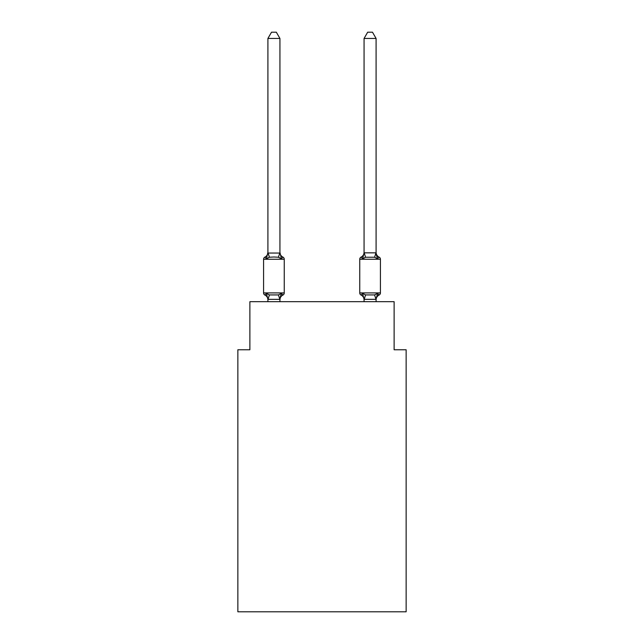 <?xml version="1.0" encoding="UTF-8"?>
<svg xmlns="http://www.w3.org/2000/svg" width="644" height="644" viewBox="0 0 644 644"><rect width="100%" height="100%" fill="white"/><g stroke="black" fill="none" stroke-linecap="round" stroke-linejoin="round"><path stroke-width="0.97" d="M406.139 611.8L406.139 349.764L394.12 349.764L394.12 301.69L249.88 301.69L249.88 349.764L237.861 349.764L237.861 611.8L406.139 611.8M379.066 295.073A2.407 2.407 0 0 0 380.419 292.915A2.407 2.407 0 0 1 379.066 295.073L378.382 294.743L379.066 295.073A2.407 2.407 0 0 0 380.419 292.915A2.407 2.407 0 0 1 379.066 295.073A2.407 2.407 0 0 0 380.419 292.915A2.407 2.407 0 0 1 379.066 295.073L378.382 294.743L379.066 295.073A2.407 2.407 0 0 0 380.419 292.915A2.407 2.407 0 0 1 379.066 295.073A2.407 2.407 0 0 0 380.419 292.915A2.407 2.407 0 0 1 379.066 295.073L378.382 294.743L379.066 295.073A2.407 2.407 0 0 0 380.419 292.915A2.407 2.407 0 0 1 379.066 295.073A2.407 2.407 0 0 0 380.419 292.915A2.407 2.407 0 0 1 379.066 295.073L378.382 294.743L379.066 295.073A2.407 2.407 0 0 0 380.419 292.915A2.407 2.407 0 0 1 379.066 295.073A2.407 2.407 0 0 0 380.419 292.915A2.407 2.407 0 0 1 379.066 295.073L378.382 294.743L379.066 295.073A2.407 2.407 0 0 0 380.419 292.915A2.407 2.407 0 0 1 379.066 295.073A2.407 2.407 0 0 0 380.419 292.915A2.407 2.407 0 0 1 379.066 295.073L378.382 294.743L379.066 295.073A2.407 2.407 0 0 0 380.419 292.915A2.407 2.407 0 0 1 379.066 295.073A2.407 2.407 0 0 0 380.419 292.915A2.407 2.407 0 0 1 379.066 295.073L378.382 294.743L379.066 295.073A2.407 2.407 0 0 0 380.419 292.915A2.407 2.407 0 0 1 379.066 295.073A2.407 2.407 0 0 0 380.419 292.915A2.407 2.407 0 0 1 379.066 295.073L378.382 294.743L379.066 295.073A2.407 2.407 0 0 0 380.419 292.915A2.407 2.407 0 0 1 379.066 295.073A2.407 2.407 0 0 0 380.419 292.915A2.407 2.407 0 0 1 379.066 295.073L378.382 294.743L379.066 295.073A2.407 2.407 0 0 0 380.419 292.915A2.407 2.407 0 0 1 379.066 295.073A2.407 2.407 0 0 0 380.419 292.915A2.407 2.407 0 0 1 379.066 295.073L378.382 294.743L379.066 295.073A2.407 2.407 0 0 0 380.419 292.915A2.407 2.407 0 0 1 379.066 295.073A2.407 2.407 0 0 0 380.419 292.915A2.407 2.407 0 0 1 379.066 295.073L378.382 294.743L379.066 295.073A2.407 2.407 0 0 0 380.419 292.915A2.407 2.407 0 0 1 379.066 295.073A2.407 2.407 0 0 0 380.419 292.915A2.407 2.407 0 0 1 379.066 295.073L378.382 294.743L379.066 295.073A2.407 2.407 0 0 0 380.419 292.915A2.407 2.407 0 0 1 379.066 295.073A2.407 2.407 0 0 0 380.419 292.915A2.407 2.407 0 0 1 379.066 295.073L378.382 294.743L379.066 295.073A2.407 2.407 0 0 0 380.419 292.915A2.407 2.407 0 0 1 379.066 295.073A2.407 2.407 0 0 0 380.419 292.915A2.407 2.407 0 0 1 379.066 295.073L377.593 293.382L379.066 295.073A5.289 5.289 0 0 0 376.088 299.83L376.088 299.83M376.088 38.447L372.482 32.2L367.676 32.2L364.069 38.447L376.088 38.447L376.088 252.335A5.289 5.289 0 0 0 379.066 257.093L377.593 258.783L379.066 257.093L377.593 258.783L376.338 254.855L377.593 258.783L379.066 257.093L377.593 258.783L379.066 257.093L377.593 258.783L376.338 254.855L377.593 258.783L379.066 257.093L377.593 258.783L379.066 257.093L377.593 258.783L376.338 254.855L377.593 258.783L379.066 257.093L377.593 258.783L379.066 257.093L377.593 258.783L376.338 254.855L377.593 258.783L379.066 257.093L377.593 258.783L379.066 257.093L377.593 258.783L376.338 254.855L377.593 258.783L379.066 257.093L377.593 258.783L379.066 257.093L377.593 258.783L376.338 254.855L377.593 258.783L379.066 257.093L377.593 258.783L379.066 257.093L377.593 258.783L376.338 254.855L377.593 258.783L379.066 257.093L377.593 258.783L379.066 257.093L377.593 258.783L376.338 254.855L377.593 258.783L379.066 257.093L377.593 258.783L379.066 257.093L377.593 258.783L376.338 254.855L377.593 258.783L379.066 257.093L377.593 258.783L379.066 257.093L377.593 258.783L376.338 254.855L377.593 258.783L379.066 257.093L377.593 258.783L379.066 257.093L377.593 258.783L376.338 254.855L377.593 258.783L379.066 257.093L377.593 258.783L379.066 257.093L377.593 258.783L376.338 254.855L377.593 258.783L379.066 257.093L377.593 258.783L379.066 257.093L377.593 258.783L376.338 254.855L377.593 258.783L379.066 257.093A2.407 2.407 0 0 1 380.419 259.258L380.419 292.915L359.746 292.915A2.407 2.407 0 0 0 361.091 295.073A2.407 2.407 0 0 1 359.746 292.915A2.407 2.407 0 0 0 361.091 295.073A5.289 5.289 0 0 1 364.069 299.83L364.069 299.122L364.069 299.83A5.289 5.289 0 0 0 361.091 295.073A2.407 2.407 0 0 1 359.746 292.915A2.407 2.407 0 0 0 361.091 295.073A2.407 2.407 0 0 1 359.746 292.915A2.407 2.407 0 0 0 361.091 295.073A5.289 5.289 0 0 1 364.069 299.83A5.289 5.289 0 0 0 361.091 295.073A2.407 2.407 0 0 1 359.746 292.915A2.407 2.407 0 0 0 361.091 295.073A2.407 2.407 0 0 1 359.746 292.915A2.407 2.407 0 0 0 361.091 295.073A5.289 5.289 0 0 1 364.069 299.83A5.289 5.289 0 0 0 361.091 295.073A2.407 2.407 0 0 1 359.746 292.915A2.407 2.407 0 0 0 361.091 295.073A2.407 2.407 0 0 1 359.746 292.915A2.407 2.407 0 0 0 361.091 295.073A5.289 5.289 0 0 1 364.069 299.83A5.289 5.289 0 0 0 361.091 295.073A2.407 2.407 0 0 1 359.746 292.915A2.407 2.407 0 0 0 361.091 295.073A2.407 2.407 0 0 1 359.746 292.915A2.407 2.407 0 0 0 361.091 295.073A5.289 5.289 0 0 1 364.069 299.83A5.289 5.289 0 0 0 361.091 295.073A2.407 2.407 0 0 1 359.746 292.915A2.407 2.407 0 0 0 361.091 295.073A2.407 2.407 0 0 1 359.746 292.915A2.407 2.407 0 0 0 361.091 295.073A5.289 5.289 0 0 1 364.069 299.83A5.289 5.289 0 0 0 361.091 295.073A2.407 2.407 0 0 1 359.746 292.915A2.407 2.407 0 0 0 361.091 295.073A2.407 2.407 0 0 1 359.746 292.915A2.407 2.407 0 0 0 361.091 295.073A5.289 5.289 0 0 1 364.069 299.83A5.289 5.289 0 0 0 361.091 295.073A2.407 2.407 0 0 1 359.746 292.915A2.407 2.407 0 0 0 361.091 295.073A2.407 2.407 0 0 1 359.746 292.915A2.407 2.407 0 0 0 361.091 295.073A5.289 5.289 0 0 1 364.069 299.83A5.289 5.289 0 0 0 361.091 295.073A2.407 2.407 0 0 1 359.746 292.915A2.407 2.407 0 0 0 361.091 295.073A2.407 2.407 0 0 1 359.746 292.915A2.407 2.407 0 0 0 361.091 295.073A5.289 5.289 0 0 1 364.069 299.83A5.289 5.289 0 0 0 361.091 295.073A2.407 2.407 0 0 1 359.746 292.915A2.407 2.407 0 0 0 361.091 295.073A2.407 2.407 0 0 1 359.746 292.915A2.407 2.407 0 0 0 361.091 295.073A5.289 5.289 0 0 1 364.069 299.83A5.289 5.289 0 0 0 361.091 295.073A2.407 2.407 0 0 1 359.746 292.915A2.407 2.407 0 0 0 361.091 295.073A2.407 2.407 0 0 1 359.746 292.915A2.407 2.407 0 0 0 361.091 295.073A5.289 5.289 0 0 1 364.069 299.83A5.289 5.289 0 0 0 361.091 295.073A2.407 2.407 0 0 1 359.746 292.915A2.407 2.407 0 0 0 361.091 295.073A2.407 2.407 0 0 1 359.746 292.915A2.407 2.407 0 0 0 361.091 295.073A5.289 5.289 0 0 1 364.069 299.83A5.289 5.289 0 0 0 361.091 295.073A2.407 2.407 0 0 1 359.746 292.915A2.407 2.407 0 0 0 361.091 295.073L362.564 293.382L361.091 295.073A2.407 2.407 0 0 1 359.746 292.915A2.407 2.407 0 0 0 361.091 295.073A5.289 5.289 0 0 1 364.069 299.83A5.289 5.289 0 0 0 361.091 295.073A2.407 2.407 0 0 1 359.746 292.915A2.407 2.407 0 0 0 361.091 295.073A2.407 2.407 0 0 1 359.746 292.915L359.746 259.258A2.407 2.407 0 0 1 361.091 257.093L362.564 258.783L361.091 257.093A5.289 5.289 0 0 0 364.069 252.335L364.069 252.335M364.069 38.447L364.069 252.834L376.088 252.834M376.088 301.69L376.088 299.339L364.069 299.339L362.564 293.382L361.091 295.073A5.289 5.289 0 0 1 364.069 299.83M363.127 256.884L362.564 258.783L363.127 256.884L362.564 258.783L363.127 256.884L362.564 258.783L363.127 256.884L362.564 258.783L363.127 256.884L362.564 258.783L363.127 256.884L362.564 258.783L363.127 256.884L362.564 258.783L363.127 256.884L362.564 258.783L363.127 256.884L362.564 258.783L363.127 256.884L362.564 258.783L363.127 256.884L362.564 258.783L363.127 256.884L362.564 258.783L363.127 256.884L362.564 258.783L363.127 256.884L362.564 258.783L365.567 257.238L364.166 252.802M267.912 299.83L267.912 299.83A5.289 5.289 0 0 0 264.934 295.073A2.407 2.407 0 0 1 263.581 292.915A2.407 2.407 0 0 0 264.934 295.073A2.407 2.407 0 0 1 263.581 292.915A2.407 2.407 0 0 0 264.934 295.073A2.407 2.407 0 0 1 263.581 292.915A2.407 2.407 0 0 0 264.934 295.073L266.407 293.382L264.934 295.073A2.407 2.407 0 0 1 263.581 292.915A2.407 2.407 0 0 0 264.934 295.073L266.407 293.382L264.934 295.073A2.407 2.407 0 0 1 263.581 292.915A2.407 2.407 0 0 0 264.934 295.073A2.407 2.407 0 0 1 263.581 292.915A2.407 2.407 0 0 0 264.934 295.073L266.407 293.382L264.934 295.073A2.407 2.407 0 0 1 263.581 292.915A2.407 2.407 0 0 0 264.934 295.073L266.407 293.382L264.934 295.073A2.407 2.407 0 0 1 263.581 292.915A2.407 2.407 0 0 0 264.934 295.073L266.407 293.382L264.934 295.073A2.407 2.407 0 0 1 263.581 292.915A2.407 2.407 0 0 0 264.934 295.073A2.407 2.407 0 0 1 263.581 292.915A2.407 2.407 0 0 0 264.934 295.073L266.407 293.382L264.934 295.073A2.407 2.407 0 0 1 263.581 292.915A2.407 2.407 0 0 0 264.934 295.073L266.407 293.382L264.934 295.073A2.407 2.407 0 0 1 263.581 292.915A2.407 2.407 0 0 0 264.934 295.073L266.407 293.382L264.934 295.073A2.407 2.407 0 0 1 263.581 292.915A2.407 2.407 0 0 0 264.934 295.073A2.407 2.407 0 0 1 263.581 292.915A2.407 2.407 0 0 0 264.934 295.073L266.407 293.382L264.934 295.073A2.407 2.407 0 0 1 263.581 292.915A2.407 2.407 0 0 0 264.934 295.073L266.407 293.382L264.934 295.073A2.407 2.407 0 0 1 263.581 292.915A2.407 2.407 0 0 0 264.934 295.073A2.407 2.407 0 0 1 263.581 292.915A2.407 2.407 0 0 0 264.934 295.073A2.407 2.407 0 0 1 263.581 292.915A2.407 2.407 0 0 0 264.934 295.073L266.407 293.382L264.934 295.073A2.407 2.407 0 0 1 263.581 292.915A2.407 2.407 0 0 0 264.934 295.073L266.407 293.382L264.934 295.073A2.407 2.407 0 0 1 263.581 292.915A2.407 2.407 0 0 0 264.934 295.073A2.407 2.407 0 0 1 263.581 292.915A2.407 2.407 0 0 0 264.934 295.073L266.407 293.382L264.934 295.073A2.407 2.407 0 0 1 263.581 292.915A2.407 2.407 0 0 0 264.934 295.073L266.407 293.382L264.934 295.073A2.407 2.407 0 0 1 263.581 292.915A2.407 2.407 0 0 0 264.934 295.073L266.407 293.382L264.934 295.073A2.407 2.407 0 0 1 263.581 292.915A2.407 2.407 0 0 0 264.934 295.073A2.407 2.407 0 0 1 263.581 292.915A2.407 2.407 0 0 0 264.934 295.073L266.407 293.382L264.934 295.073A2.407 2.407 0 0 1 263.581 292.915A2.407 2.407 0 0 0 264.934 295.073L266.407 293.382L264.934 295.073A2.407 2.407 0 0 1 263.581 292.915A2.407 2.407 0 0 0 264.934 295.073L266.407 293.382L264.934 295.073L266.407 293.382L264.934 295.073L266.407 293.382L264.934 295.073L266.407 293.382L264.934 295.073L266.407 293.382L264.934 295.073L266.407 293.382L269.409 294.928L278.433 294.928L281.436 293.382L282.909 295.073L281.436 293.382L282.909 295.073L282.169 294.711M266.407 258.783L264.934 257.093L266.407 258.783L264.934 257.093L266.407 258.783L264.934 257.093L266.407 258.783L264.934 257.093L266.407 258.783L264.934 257.093L266.407 258.783L264.934 257.093L266.407 258.783L264.934 257.093L266.407 258.783L264.934 257.093L266.407 258.783L264.934 257.093L266.407 258.783L264.934 257.093L266.407 258.783L264.934 257.093L266.407 258.783L264.934 257.093L266.407 258.783L264.934 257.093L266.407 258.783L264.934 257.093L266.407 258.783L264.934 257.093L266.407 258.783L264.934 257.093L266.407 258.783L264.934 257.093L266.407 258.783L264.934 257.093L266.407 258.783L264.934 257.093L266.407 258.783L264.934 257.093L266.407 258.783L264.934 257.093L266.407 258.783L264.934 257.093L266.407 258.783L264.934 257.093L266.407 258.783L264.934 257.093L266.407 258.783L264.934 257.093L266.407 258.783L264.934 257.093L266.407 258.783L264.934 257.093L266.407 258.783L267.912 252.335L267.912 253.052L267.912 252.335L267.912 253.052L267.912 252.335L267.912 253.052L267.912 252.335L267.912 253.052L267.912 252.335L267.912 253.052L267.912 252.335L267.912 253.052L267.912 252.335L267.912 253.052L267.912 252.335L267.912 253.052L267.912 252.335L267.912 253.052L267.912 252.335L267.912 253.052L267.912 252.335L267.912 253.052L267.912 252.335L267.912 253.052L267.912 252.335L267.912 253.052L267.912 252.335L267.912 253.052L279.931 253.052L279.931 252.335L281.436 258.783L282.909 257.093A2.407 2.407 0 0 1 284.254 259.258A2.407 2.407 0 0 0 282.909 257.093L281.436 258.783L278.433 257.238L273.917 256.996L269.409 257.238L266.407 258.783M267.912 252.335A5.289 5.289 0 0 1 264.934 257.093A2.407 2.407 0 0 0 263.581 259.258L284.254 259.258A2.407 2.407 0 0 0 282.909 257.093A2.407 2.407 0 0 1 284.254 259.258A2.407 2.407 0 0 0 282.909 257.093A2.407 2.407 0 0 1 284.254 259.258A2.407 2.407 0 0 0 282.909 257.093A2.407 2.407 0 0 1 284.254 259.258A2.407 2.407 0 0 0 282.909 257.093A2.407 2.407 0 0 1 284.254 259.258A2.407 2.407 0 0 0 282.909 257.093A2.407 2.407 0 0 1 284.254 259.258A2.407 2.407 0 0 0 282.909 257.093A2.407 2.407 0 0 1 284.254 259.258A2.407 2.407 0 0 0 282.909 257.093A2.407 2.407 0 0 1 284.254 259.258A2.407 2.407 0 0 0 282.909 257.093A2.407 2.407 0 0 1 284.254 259.258A2.407 2.407 0 0 0 282.909 257.093A2.407 2.407 0 0 1 284.254 259.258A2.407 2.407 0 0 0 282.909 257.093A2.407 2.407 0 0 1 284.254 259.258A2.407 2.407 0 0 0 282.909 257.093A2.407 2.407 0 0 1 284.254 259.258A2.407 2.407 0 0 0 282.909 257.093A2.407 2.407 0 0 1 284.254 259.258A2.407 2.407 0 0 0 282.909 257.093A2.407 2.407 0 0 1 284.254 259.258L284.254 292.915A2.407 2.407 0 0 1 282.909 295.073L281.436 293.382L282.909 295.073A5.289 5.289 0 0 0 279.931 299.83L280.494 296.288L279.834 299.363L267.912 299.339L266.407 293.382M279.931 252.834L279.931 38.447L267.912 38.447L267.912 252.834M364.069 299.339L364.069 301.69M362.564 293.382L361.091 295.073L362.564 293.382L361.091 295.073L362.564 293.382L361.091 295.073L362.564 293.382L361.091 295.073L362.564 293.382L361.091 295.073L362.564 293.382L361.091 295.073L362.564 293.382L361.091 295.073L362.564 293.382L361.091 295.073L362.564 293.382L361.091 295.073L362.564 293.382L361.091 295.073L362.564 293.382L361.091 295.073L362.564 293.382L361.091 295.073L362.564 293.382L365.567 294.928L374.591 294.928L377.593 293.382L375.991 299.363L374.591 294.928M263.581 259.258L263.581 292.915L284.254 292.915M279.931 301.69L279.931 299.339M267.912 301.69L267.912 299.339M281.436 293.382L280.494 296.288M279.931 252.335A5.289 5.289 0 0 0 282.909 257.093M267.912 38.447L271.518 32.2L276.324 32.2L279.931 38.447M362.564 258.783L364.069 252.834M376.338 254.855L377.593 258.783L374.591 257.238L365.567 257.238M377.593 258.783L376.088 253.052M269.409 294.928L268.009 299.363M278.433 294.928L279.834 299.363M268.009 252.802L269.409 257.238M279.834 252.802L278.433 257.238M380.419 259.258L359.746 259.258M364.166 299.363L365.567 294.928M374.591 257.238L375.991 252.802"/></g></svg>
